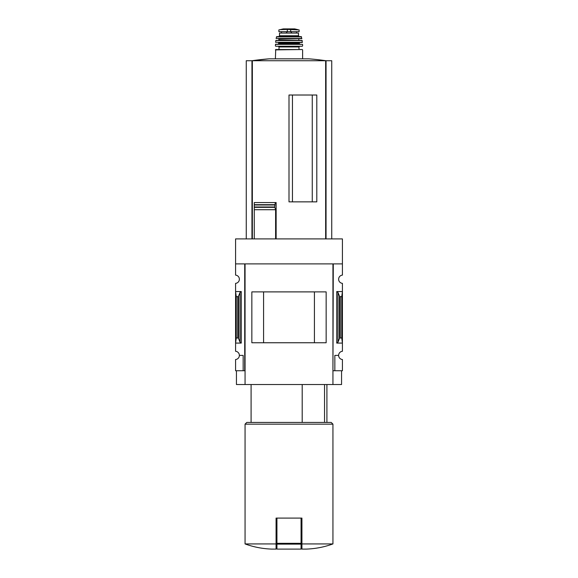 <?xml version="1.0" encoding="UTF-8"?>
<svg xmlns="http://www.w3.org/2000/svg" width="578" height="578" viewBox="0 0 578 578"><rect width="100%" height="100%" fill="white"/><g stroke="black" fill="none" stroke-linecap="round" stroke-linejoin="round"><path stroke-width="0.87" d="M332.942 370.736L333.289 263.893L342.422 263.893L342.422 238.909L235.578 238.909L235.578 275.114A4.133 4.133 0 0 1 239.371 279.232A4.133 4.133 0 0 1 235.578 283.357L235.578 351.279A4.133 4.133 0 0 1 239.371 355.405L243.157 355.405L243.157 370.736L245.058 370.736M342.422 263.893L342.422 275.114A4.133 4.133 0 0 0 338.629 279.232A4.133 4.133 0 0 0 342.422 283.357L342.422 351.279A4.133 4.133 0 0 0 338.629 355.405A4.133 4.133 0 0 0 342.422 359.523L342.422 370.736L334.843 370.736L334.843 355.405L338.629 355.405M243.157 370.736L235.578 370.736L235.578 359.523A4.133 4.133 0 0 0 239.371 355.405M324.54 422.439L324.54 384.529M312.264 201.859L312.264 95.016M292.446 201.859L292.446 95.016M331.736 238.909L331.736 60.733L246.264 60.733L246.264 238.909M254.277 238.909L254.277 207.35L254.277 209.72L275.605 209.72L274.709 206.989L275.287 202.56L276.139 202.56L276.139 238.909M274.752 207.35L254.277 207.35L254.277 202.56L254.277 204.67L274.745 204.67M289 201.859L316.802 201.859L316.802 95.016L289 95.016L289 201.859M275.605 238.909L275.605 209.72M276.074 543.927L245.058 543.927C253.684 547.07 262.593 548.789 271.768 549.1L276.074 549.1L276.074 518.083L276.934 518.083L276.934 549.1L301.066 549.1L301.066 544.136L276.934 544.136M241.264 291.558L235.578 291.558L236.265 296.687L237.76 296.687L238.541 296.109L240.029 292.475L241.264 291.558L241.264 343.079L235.578 343.079L236.265 337.949L236.265 296.687M241.264 343.079L240.029 342.154L238.541 338.52L237.76 337.949L236.265 337.949M244.711 370.736L244.711 263.893L235.578 263.893M333.289 370.736L334.843 370.736M337.971 342.154L339.459 338.52L340.24 337.949L341.735 337.949L342.422 343.079L336.736 343.079L337.971 342.154L337.971 292.475L336.736 291.558L342.422 291.558L341.735 296.687L340.24 296.687L339.459 296.109L337.971 292.475M341.735 337.949L341.735 296.687M341.562 370.736L341.562 384.529L236.438 384.529L236.438 370.736M245.058 384.529L245.058 263.893L332.942 263.893L332.942 384.529M326.151 342.754L251.849 342.754L251.849 291.883L326.151 291.883L326.151 342.754M314.418 342.74L314.418 291.897L263.582 291.897L263.582 342.74L314.418 342.74M332.942 543.927L301.926 543.927L301.926 549.1L306.232 549.1C315.407 548.789 324.316 547.07 332.942 543.927L332.942 424.158L245.058 424.158L245.058 543.927M301.926 543.927L301.926 518.083L276.934 518.083M245.058 424.158L246.777 422.439L331.223 422.439L332.942 424.158M302.2 422.439L302.2 384.529M301.066 518.083L301.066 544.136M254.277 202.56L275.287 202.56M326.05 238.909L326.05 60.733A258.496 258.496 0 0 0 308.782 58.826L269.218 58.826A258.496 258.496 0 0 0 251.936 60.733L269.218 58.826M251.95 238.909L251.95 60.733M287.317 29.413L299.122 29.897L299.122 31.696L278.878 31.696L278.878 29.897L280.149 29.644L287.317 29.413L287.317 31.696M278.661 36.609L279.521 35.749L279.521 33.076L298.479 33.076L298.479 35.749L299.339 36.609M275.388 58.826L275.728 49.535L302.272 49.535L298.992 49.535L298.992 46.948L299.686 46.262L278.314 46.262L299.686 46.262M279.008 49.535L279.008 46.948L298.992 46.948M278.314 46.262L279.008 46.948M275.735 46.262L302.265 46.262M275.431 44.354L302.569 44.354L275.598 44.195L275.388 45.915M278.488 42.469L278.834 43.328L277.967 44.195L300.033 44.195L299.166 43.328L299.512 42.469M275.569 42.281L302.258 42.469L302.063 40.402L275.937 40.402L275.569 42.281L302.431 42.281M283.827 38.675L278.834 38.675L278.834 40.402M278.834 38.675L294.173 38.675M276.096 38.473L301.738 38.675L301.246 36.609L276.754 36.609L276.096 38.473L301.904 38.473M325.645 238.909L325.645 60.733M252.355 238.909L252.355 60.733M237.76 337.949L237.76 296.687M336.736 343.079L336.736 291.558M340.24 337.949L340.24 296.687M339.459 338.52L339.459 296.109M240.029 342.154L240.029 292.475M238.541 338.52L238.541 296.109M301.066 543.327L276.934 543.327M254.277 206.989L274.709 206.989M254.277 204.988L274.709 204.988M290.683 29.413L290.683 31.696M275.388 49.881L302.272 49.535M278.834 43.328L299.166 43.328M278.834 42.815L299.166 42.815M275.764 40.554L302.236 40.554M279.174 40.055L299.166 40.402M279.174 39.022L299.166 38.675M276.421 36.884L301.579 36.884M279.521 35.749L298.479 35.749M291.442 31.696L291.442 33.076M291.168 31.696L291.168 33.076M286.558 31.696L286.558 33.076M286.833 31.696L286.833 33.076M297.851 29.644L294.729 28.907L283.271 28.907L280.149 29.644M326.91 422.439L326.91 384.529M251.09 422.439L251.09 384.529M302.612 58.826L302.612 49.881M302.612 45.915L302.569 44.354M298.826 40.055L298.826 39.022M281.486 31.696L281.486 33.076M296.514 31.696L296.514 33.076M294.729 28.907L283.314 28.9L294.433 29.131"/></g></svg>
